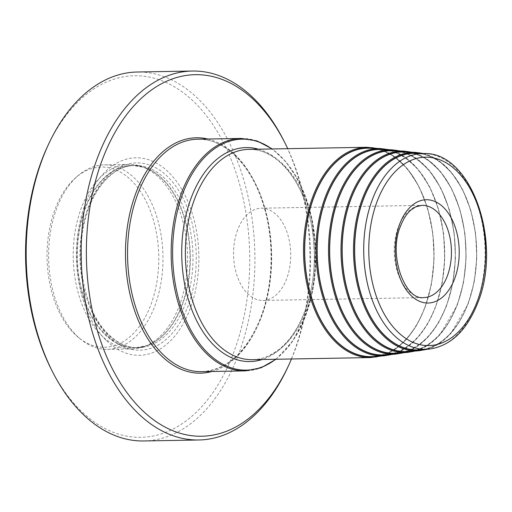 <?xml version="1.0" encoding="UTF-8"?>
<svg xmlns="http://www.w3.org/2000/svg" width="512" height="512" viewBox="0 0 512 512"><rect width="100%" height="100%" fill="white"/><g stroke="black" fill="none" stroke-linecap="round" stroke-linejoin="round"><path stroke-width="0.38" stroke-dasharray="2.56 1.92" d="M78.867 337.811A90.125 55.853 89 0 1 74.17 333.606A90.125 55.853 -91 0 1 47.04 253.856A90.125 55.853 -91 0 1 76.006 177.421A90.125 55.853 -91 0 1 131.635 180.717A90.125 55.853 89 0 1 152.134 301.165A90.125 55.853 89 0 1 78.867 337.811L81.197 339.667A92.25 57.178 89 0 0 107.443 349.35A92.25 57.178 89 0 0 161.126 282.022A92.25 57.178 89 0 0 135.213 178.854A92.25 57.178 -91 0 0 104.154 164.87L128.762 164.435A92.25 57.178 -91 0 1 140.896 166.304A92.25 57.178 -91 0 1 159.821 178.419A92.25 57.178 89 0 1 186.963 271.987A92.25 57.178 89 0 1 144.115 346.605A92.25 57.178 89 0 1 132.051 348.909A92.25 57.178 89 0 1 100.992 334.925A92.25 57.178 -91 0 1 75.078 231.763A92.25 57.178 -91 0 1 128.762 164.435M81.197 339.667A92.25 57.178 89 0 1 76.384 335.366A92.25 57.178 -91 0 1 48.614 253.722A92.25 57.178 -91 0 1 78.266 175.482A92.25 57.178 -91 0 1 104.154 164.87M106.157 340.32A98.765 61.21 -91 0 1 85.139 204.256A98.765 61.21 -91 0 1 169.139 172.762A98.765 61.21 89 0 1 190.157 308.826A98.765 61.21 89 0 1 106.157 340.32M51.136 369.018A180.813 112.064 -91 0 0 79.994 409.92A180.813 112.064 89 0 0 233.779 352.262A180.813 112.064 89 0 0 195.296 103.162A180.813 112.064 -91 0 0 47.181 147.219M143.834 440.966A184.506 114.355 89 0 0 251.206 306.31A184.506 114.355 89 0 0 199.373 99.981A184.506 114.355 -91 0 0 137.254 72.013M287.872 367.059A184.506 114.355 89 0 0 283.834 140.736M291.469 358.982A180.813 112.064 89 0 0 287.718 148.678M373.03 356.531A104.218 64.595 89 0 0 424.691 307.584A104.218 64.595 -91 0 0 425.51 202.701A104.218 64.595 -91 0 0 369.318 148.224M384.563 354.861A102.746 63.68 89 0 0 435.488 306.598A102.746 63.68 -91 0 0 436.301 203.194A102.746 63.68 -91 0 0 380.902 149.485M396.09 353.184A101.28 62.771 89 0 0 446.291 305.613A101.28 62.771 -91 0 0 447.085 203.686A101.28 62.771 -91 0 0 392.48 150.746M407.622 351.507A99.808 61.856 89 0 0 457.088 304.627A99.808 61.856 -91 0 0 457.875 204.186A99.808 61.856 -91 0 0 404.064 152.013M419.149 349.83A98.336 60.947 89 0 0 467.891 303.642A98.336 60.947 -91 0 0 468.666 204.678A98.336 60.947 -91 0 0 415.642 153.274M237.626 229.901A46.125 28.589 89 0 0 237.472 276.915A46.125 28.589 89 0 0 262.976 300.442A46.125 28.589 89 0 0 286.675 278.739A46.125 28.589 -91 0 0 286.829 231.725A46.125 28.589 -91 0 0 261.331 208.205A46.125 28.589 -91 0 0 237.626 229.901M140.896 166.304L143.802 167.264L132.256 165.478A91.142 56.493 -91 0 0 79.213 232A91.142 56.493 -91 0 0 104.819 333.926A91.142 56.493 89 0 0 135.507 347.738L146.982 345.542A91.219 56.538 89 0 1 104.346 333.997A91.219 56.538 -91 0 1 80.55 222.784A91.219 56.538 -91 0 1 143.802 167.264A91.219 56.538 -91 0 1 162.515 179.238A91.219 56.538 89 0 1 189.35 271.763A91.219 56.538 89 0 1 146.982 345.542L144.115 346.605M135.507 347.738A91.142 56.493 89 0 0 188.544 281.222A91.142 56.493 89 0 0 162.938 179.296A91.142 56.493 -91 0 0 132.256 165.478L134.861 165.434A91.142 56.493 -91 0 1 165.549 179.245A91.142 56.493 89 0 1 191.155 281.171A91.142 56.493 89 0 1 138.112 347.693A91.142 56.493 89 0 1 107.43 333.882A91.142 56.493 -91 0 1 81.824 231.955A91.142 56.493 -91 0 1 134.861 165.434C111.994 165.146 89.594 191.853 83.155 228.973C75.565 267.616 86.682 313.536 108.282 334.189C117.619 343.322 127.565 347.827 138.112 347.693L135.507 347.738M108.346 335.987A93.67 58.054 89 0 0 188.006 306.118A93.67 58.054 89 0 0 168.077 177.075A93.67 58.054 -91 0 0 88.41 206.944A93.67 58.054 -91 0 0 108.346 335.987M212.038 371.469A117.715 72.954 89 0 0 261.037 317.773A117.715 72.954 -91 0 0 207.891 139.034M201.683 371.654A116.237 72.045 89 0 0 261.408 316.973A116.237 72.045 -91 0 0 261.798 198.496A116.237 72.045 -91 0 0 197.536 139.219C223.923 138.221 250.573 163.93 262.861 203.168C274.528 238.694 273.715 283.584 260.813 317.235C246.778 351.968 227.066 370.112 201.683 371.654M241.139 138.438A116.237 72.045 -91 0 1 305.402 197.722A116.237 72.045 -91 0 1 305.011 316.192A116.237 72.045 89 0 1 245.286 370.88M275.68 359.264A115.501 71.584 89 0 0 305.626 315.782A115.501 71.584 -91 0 0 271.93 148.96M258.445 149.203A107.014 66.323 -91 0 1 304.954 311.226A107.014 66.323 89 0 1 262.195 359.507M252.442 359.68A105.165 65.178 89 0 0 306.483 310.202A105.165 65.178 -91 0 0 306.835 203.014A105.165 65.178 -91 0 0 248.691 149.376C271.315 148.442 295.014 170.566 306.362 205.421C317.478 237.978 316.922 279.802 304.992 310.854C298.029 328.998 288.685 342.368 276.954 350.963L269.946 355.238C264.218 358.093 258.381 359.571 252.442 359.68M370.579 357.574A105.165 65.178 89 0 0 424.614 308.096A105.165 65.178 89 0 0 424.966 200.909A105.165 65.178 89 0 0 366.829 147.27M373.434 148.339A104.429 64.723 -91 0 1 424.8 307.693A104.429 64.723 89 0 1 377.146 356.269M384.038 355.814A103.699 64.269 89 0 0 435.437 307.11A103.699 64.269 -91 0 0 436.256 202.752A103.699 64.269 -91 0 0 380.346 148.544M384.986 149.606A102.957 63.814 -91 0 1 435.603 306.707A102.957 63.814 89 0 1 388.646 354.592M395.565 354.138A102.227 63.36 89 0 0 446.24 306.125A102.227 63.36 -91 0 0 447.04 203.245A102.227 63.36 -91 0 0 391.923 149.811M396.538 150.867A101.491 62.899 -91 0 1 446.4 305.722A101.491 62.899 89 0 1 400.141 352.915M407.098 352.467A100.755 62.445 89 0 0 457.037 305.139A100.755 62.445 -91 0 0 457.83 203.744A100.755 62.445 -91 0 0 403.507 151.072M408.09 152.128A100.019 61.99 -91 0 1 457.203 304.736A100.019 61.99 89 0 1 411.642 351.245M418.624 350.79A99.283 61.536 89 0 0 467.834 304.154A99.283 61.536 -91 0 0 468.621 204.237A99.283 61.536 -91 0 0 415.085 152.339M419.642 153.395A98.547 61.075 -91 0 1 468 303.75A98.547 61.075 89 0 1 423.142 349.568M427.93 349.261A97.92 60.691 89 0 0 476.461 303.264A97.92 60.691 -91 0 0 477.235 204.723A97.92 60.691 -91 0 0 424.435 153.536M262.976 300.442L423.667 297.574A46.125 28.589 89 0 1 398.17 274.048A46.125 28.589 89 0 1 398.323 227.04A46.125 28.589 -91 0 1 422.022 205.338L261.331 208.205M76.006 177.421L78.266 175.482M107.443 349.35L132.051 348.909M276.058 359.258L292.819 340.992L305.606 315.93L312.026 293.773L315.366 269.862L312.371 221.101L306.17 198.432L297.152 178.278L285.702 161.536L272.307 148.954M381.126 356.006L394.31 349.926L406.33 339.558L416.685 325.357L424.915 307.962L431.411 284.454L434.112 259.008L432.851 233.158L427.712 208.48L418.989 186.464L407.213 168.442L393.082 155.507L377.427 148.461M392.595 354.336L405.574 348.333L417.414 338.106L427.61 324.115L435.712 306.976L442.118 283.814L444.787 258.733L443.546 233.254L438.483 208.934L429.894 187.226L418.298 169.453L404.371 156.691L388.947 149.722M404.064 352.666L416.845 346.733L428.499 336.653L438.534 322.867L446.515 305.997L452.826 283.168L455.456 258.458L454.24 233.357L449.254 209.382L440.8 187.987L429.382 170.464L415.667 157.869L400.467 150.982M415.533 350.989L428.109 345.133L439.584 335.2L457.312 305.011L463.533 282.522L466.125 258.182L464.934 233.453L460.032 209.837L451.706 188.755L440.461 171.475L426.957 159.053L411.987 152.243M426.995 349.318L439.379 343.539L450.662 333.747L468.115 304.026L474.24 281.875L476.794 257.901L475.629 233.549L470.803 210.285L462.611 189.517L451.546 172.486L438.246 160.237L423.507 153.51"/><path stroke-width="0.77" d="M192.269 71.034A184.506 114.355 -91 0 0 84.896 205.69A184.506 114.355 -91 0 0 136.73 412.019A184.506 114.355 89 0 0 198.848 439.987L143.834 440.966A184.506 114.355 89 0 1 81.715 412.998A184.506 114.355 -91 0 1 52.262 371.264L51.136 369.018A180.813 112.064 -91 0 1 47.181 147.219L48.23 144.941A184.506 114.355 -91 0 1 137.254 72.013L192.269 71.034A184.506 114.355 -91 0 1 254.387 99.002A184.506 114.355 89 0 1 283.834 140.736L284.96 142.982A180.813 112.064 89 0 0 256.102 102.08A180.813 112.064 89 0 0 102.317 159.738A180.813 112.064 89 0 0 140.8 408.838A180.813 112.064 89 0 0 288.922 364.781A180.813 112.064 89 0 0 291.469 358.982M52.262 371.264A184.506 114.355 -91 0 1 48.23 144.941M198.848 439.987A184.506 114.355 89 0 0 287.872 367.059L288.922 364.781M287.718 148.678A180.813 112.064 89 0 0 284.96 142.982M384.038 355.814A103.699 64.269 89 0 1 325.312 304.333A103.699 64.269 89 0 1 325.178 197.318A103.699 64.269 -91 0 1 380.346 148.544L369.318 148.224A104.218 64.595 -91 0 0 313.875 197.242A104.218 64.595 89 0 0 314.01 304.787A104.218 64.595 89 0 0 373.03 356.531L384.038 355.814L392.595 354.336M395.565 354.138A102.227 63.36 89 0 1 337.677 303.386A102.227 63.36 89 0 1 337.536 197.894A102.227 63.36 -91 0 1 391.923 149.811L380.902 149.485A102.746 63.68 -91 0 0 326.24 197.811A102.746 63.68 89 0 0 326.374 303.84A102.746 63.68 89 0 0 384.563 354.861L395.565 354.138L404.064 352.666M407.098 352.467A100.755 62.445 89 0 1 350.035 302.438A100.755 62.445 89 0 1 349.901 198.464A100.755 62.445 -91 0 1 403.507 151.072L392.48 150.746A101.28 62.771 -91 0 0 338.598 198.387A101.28 62.771 89 0 0 338.733 302.899A101.28 62.771 89 0 0 396.09 353.184L407.098 352.467L415.533 350.989M418.624 350.79A99.283 61.536 89 0 1 362.4 301.491A99.283 61.536 89 0 1 362.266 199.034A99.283 61.536 -91 0 1 415.085 152.339L404.064 152.013A99.808 61.856 -91 0 0 350.963 198.957A99.808 61.856 89 0 0 351.098 301.952A99.808 61.856 89 0 0 407.622 351.507L418.624 350.79L426.995 349.318M363.328 199.526A98.336 60.947 89 0 0 363.456 301.005A98.336 60.947 89 0 0 419.149 349.83L427.93 349.261C450.003 346.656 466.643 331.11 477.85 302.611C502.515 242.854 471.834 152.23 424.435 153.536L415.642 153.274A98.336 60.947 -91 0 0 363.328 199.526M207.891 139.034A117.715 72.954 -91 0 0 135.866 193.146A117.715 72.954 89 0 0 138.592 321.062A117.715 72.954 89 0 0 212.038 371.469M245.286 370.88A116.237 72.045 89 0 1 181.03 311.597A116.237 72.045 89 0 1 181.414 193.126A116.237 72.045 -91 0 1 241.139 138.438L197.536 139.219A116.237 72.045 -91 0 0 137.811 193.901A116.237 72.045 89 0 0 137.421 312.378A116.237 72.045 89 0 0 201.683 371.654L245.286 370.88L261.133 367.789L276.058 359.258M271.93 148.96A115.501 71.584 -91 0 0 182.81 193.498A115.501 71.584 89 0 0 191.475 331.232A115.501 71.584 89 0 0 275.68 359.264M262.195 359.507A107.014 66.323 89 0 1 194.17 315.424A107.014 66.323 89 0 1 191.168 197.926A107.014 66.323 -91 0 1 258.445 149.203M377.427 148.461L366.829 147.27L248.691 149.376A105.165 65.178 -91 0 0 194.656 198.854A105.165 65.178 89 0 0 194.304 306.042A105.165 65.178 89 0 0 252.442 359.68L370.579 357.574L381.126 356.006M366.829 147.27A105.165 65.178 89 0 0 312.787 196.749A105.165 65.178 89 0 0 312.442 303.936A105.165 65.178 89 0 0 370.579 357.574M377.146 356.269A104.429 64.723 89 0 1 314.995 307.738A104.429 64.723 89 0 1 313.76 197.126A104.429 64.723 -91 0 1 373.434 148.339M388.646 354.592A102.957 63.814 89 0 1 327.347 306.771A102.957 63.814 89 0 1 326.125 197.702A102.957 63.814 -91 0 1 384.986 149.606M400.141 352.915A101.491 62.899 89 0 1 339.699 305.811A101.491 62.899 89 0 1 338.49 198.272A101.491 62.899 -91 0 1 396.538 150.867M411.642 351.245A100.019 61.99 89 0 1 352.058 304.845A100.019 61.99 89 0 1 350.854 198.848A100.019 61.99 -91 0 1 408.09 152.128M423.142 349.568A98.547 61.075 89 0 1 364.41 303.878A98.547 61.075 89 0 1 363.213 199.418A98.547 61.075 -91 0 1 419.642 153.395M424.435 153.536A97.92 60.691 -91 0 0 372.346 199.59A97.92 60.691 89 0 0 372.474 300.64A97.92 60.691 89 0 0 427.93 349.261M477.293 301.261A94.234 58.4 89 0 0 457.235 171.443A94.234 58.4 89 0 0 377.094 201.498A94.234 58.4 89 0 0 397.146 331.315A94.234 58.4 89 0 0 477.293 301.261M399.725 224.032A51.661 32.019 -91 0 1 443.661 207.558A51.661 32.019 -91 0 1 454.656 278.726A51.661 32.019 -91 0 1 410.72 295.2A51.661 32.019 -91 0 1 399.725 224.032M422.022 205.338A46.125 28.589 -91 0 1 447.526 228.864A46.125 28.589 -91 0 1 447.373 275.872A46.125 28.589 89 0 1 423.667 297.574C405.792 301.043 387.642 255.789 400.563 226.054C403.302 218.957 406.778 213.606 410.982 209.99L415.686 206.88L422.022 205.338M272.307 148.954L257.088 140.966L241.139 138.438M388.947 149.722L380.346 148.544M400.467 150.982L391.923 149.811M411.987 152.243L403.507 151.072M423.507 153.51L415.085 152.339"/></g></svg>
